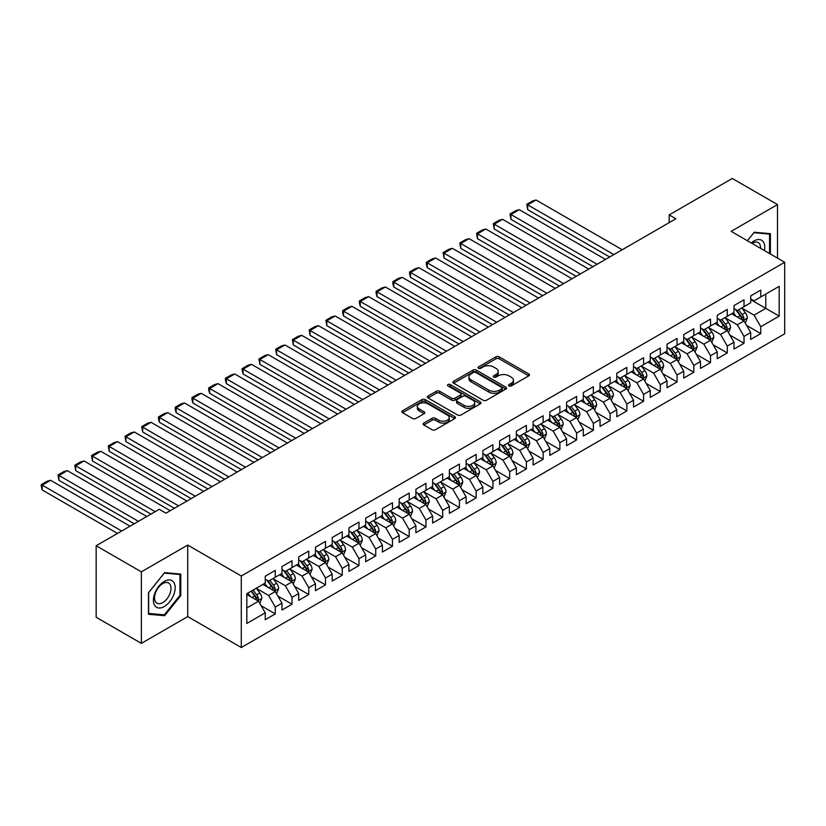 <?xml version="1.0" encoding="UTF-8"?>
<svg xmlns="http://www.w3.org/2000/svg" width="826" height="826" viewBox="0 0 826 826"><rect width="100%" height="100%" fill="white"/><g stroke="black" fill="none" stroke-linecap="round" stroke-linejoin="round"><path stroke-width="1.24" d="M509.033 385.918A1.631 0.94 0 0 0 511.325 385.918L528.785 375.84A2.323 1.342 0 0 0 529.466 374.89A2.323 1.342 0 0 0 528.785 373.941L499.214 356.863A2.323 1.342 0 0 0 495.92 356.863L478.471 366.94A1.631 0.94 0 0 0 477.986 367.611A1.631 0.94 0 0 0 478.471 368.272A1.631 0.94 0 0 0 480.763 368.272L483.024 366.971A7.434 4.295 0 0 1 493.545 366.971L496.003 368.386A7.434 4.295 0 0 1 498.181 371.421A7.434 4.295 0 0 1 496.003 374.457L493.752 375.768A1.631 0.94 0 0 0 493.267 376.429A1.631 0.94 0 0 0 493.752 377.09A1.631 0.94 0 0 0 496.044 377.09L498.305 375.789A7.434 4.295 0 0 1 508.826 375.789L511.284 377.214A7.434 4.295 0 0 1 513.462 380.249A7.434 4.295 0 0 1 511.284 383.285L509.033 384.586A1.631 0.94 0 0 0 508.558 385.257A1.631 0.94 0 0 0 509.033 385.918L509.033 384.586M423.79 423.077A2.323 1.342 0 0 0 423.108 424.027A2.323 1.342 0 0 0 423.79 424.977L432.091 429.768A2.323 1.342 0 0 0 435.374 429.768L454.765 418.575A2.323 1.342 0 0 0 455.446 417.626A2.323 1.342 0 0 0 454.765 416.676L425.183 399.598A2.323 1.342 0 0 0 421.9 399.598L402.51 410.801A2.323 1.342 0 0 0 401.828 411.74A2.323 1.342 0 0 0 402.51 412.69L412.535 418.483A2.323 1.342 0 0 0 415.819 418.483L424.12 413.692A2.323 1.342 0 0 0 424.801 412.742A2.323 1.342 0 0 0 424.12 411.792L419.143 408.922A6.216 3.593 0 0 1 417.326 406.382A6.216 3.593 0 0 1 421.167 403.067A6.216 3.593 0 0 1 427.94 403.852L447.413 415.086A6.216 3.593 0 0 1 449.23 417.626A6.216 3.593 0 0 1 445.39 420.94A6.216 3.593 0 0 1 438.616 420.166L435.374 418.286A2.323 1.342 0 0 0 432.091 418.286L423.79 423.077L423.79 424.977M141.36 571.85L141.36 643.371L187.729 616.599L187.729 545.077L141.36 571.85L96.157 545.749L159.273 509.312L165.964 513.173L675.885 218.776L669.194 214.915L669.194 222.648M187.729 545.077L241.295 576.001L784.7 262.276L784.7 333.797L241.295 647.522L241.295 576.001M777.503 258.115L777.503 204.569L731.134 231.342L784.7 262.276M777.503 204.569L732.301 178.478L669.194 214.915M483.189 400.269A2.323 1.342 0 0 0 486.473 400.269L505.863 389.067A2.323 1.342 0 0 0 506.545 388.127A2.323 1.342 0 0 0 505.863 387.177L476.292 370.1A2.323 1.342 0 0 0 472.999 370.1L453.608 381.292A2.323 1.342 0 0 0 452.927 382.242A2.323 1.342 0 0 0 453.608 383.192L483.189 400.269M448.59 386.269A1.631 0.94 0 0 1 450.242 386.496L450.242 384.565L480.319 401.921A2.323 1.342 0 0 1 480.99 402.871A2.323 1.342 0 0 1 480.319 403.821L460.929 415.013A2.323 1.342 0 0 1 457.635 415.013L428.064 397.946L428.064 396.046A2.323 1.342 0 0 0 427.383 396.996A2.323 1.342 0 0 0 428.064 397.946M428.064 396.046L436.355 391.256A2.323 1.342 0 0 1 439.649 391.256L451.636 398.184A2.323 1.342 0 0 0 454.93 398.184L460.433 395.004A2.323 1.342 0 0 0 461.115 394.054A2.323 1.342 0 0 0 460.433 393.104L447.94 385.897A1.631 0.94 0 0 1 447.465 385.226A1.631 0.94 0 0 1 448.466 384.358A1.631 0.94 0 0 1 450.242 384.565M750.72 299.673L765.785 308.377L765.785 294.066L779.176 286.343L760.756 296.968L760.756 290.112L750.72 295.904L750.72 302.77L744.019 306.632L744.019 299.776L733.973 305.568L733.973 312.435L727.283 316.296L727.283 309.44L717.236 315.233L717.236 322.099L710.536 325.971L710.536 319.104L700.5 324.907L700.5 331.763L693.799 335.635L693.799 328.769L683.752 334.571L683.752 341.427L677.062 345.299L677.062 338.433L667.016 344.235L667.016 351.091L660.315 354.963L660.315 348.097L650.268 353.9L650.268 360.755L643.578 364.627L643.578 357.761L633.532 363.564L633.532 370.43L626.841 374.292L626.841 367.425L616.795 373.228L616.795 380.094L610.094 383.956L610.094 377.09L600.048 382.892L600.048 389.758L593.357 393.62L593.357 386.754L583.311 392.556L583.311 399.423L576.61 403.284L576.61 396.428L566.574 402.221L566.574 409.087L559.873 412.948L559.873 406.093L549.827 411.885L549.827 418.751L543.136 422.613L543.136 415.757L533.09 421.549L533.09 428.415L526.389 432.277L526.389 425.421L516.353 431.213L516.353 438.079L509.652 441.951L509.652 435.085L499.606 440.888L499.606 447.744L492.915 451.615L492.915 444.749L482.869 450.552L482.869 457.408L476.168 461.28L476.168 454.414L466.122 460.216L466.122 467.072L459.432 470.944L459.432 464.078L449.385 469.88L449.385 476.736L442.684 480.608L442.684 473.742L432.648 479.545L432.648 486.411L425.948 490.272L425.948 483.406L415.901 489.209L415.901 496.075L409.211 499.936L409.211 493.07L399.165 498.873L399.165 505.739L392.464 509.601L392.464 502.745L382.428 508.537L382.428 515.403L375.727 519.265L375.727 512.409L365.681 518.201L365.681 525.068L358.99 528.929L358.99 522.073L348.944 527.866L348.944 534.732L342.243 538.593L342.243 531.737L332.197 537.53L332.197 544.396L325.506 548.268L325.506 541.402L315.46 547.204L315.46 554.06L308.769 557.932L308.769 551.066L298.723 556.869L298.723 563.724L292.022 567.596L292.022 560.73L281.976 566.533L281.976 573.389L275.285 577.26L275.285 570.394L265.239 576.197L265.239 583.053L246.829 593.688L246.829 623.454L265.239 612.83L258.538 601.225L246.829 594.462M779.176 286.343L779.176 316.11L760.756 326.735L754.066 315.14L741.924 308.129M746.611 325.434L760.756 333.601L760.756 326.735M760.756 333.601L750.72 339.403L750.72 332.537L744.019 336.409L737.329 324.804L725.187 317.803M729.874 335.098L744.019 343.265L744.019 336.409M744.019 343.265L733.973 349.068L733.973 342.201L727.283 346.073L720.582 334.468L708.45 327.468M713.137 344.762L727.283 352.929L727.283 346.073M727.283 352.929L717.236 358.732L717.236 351.866L710.536 355.738L703.845 344.132L691.703 337.132M696.39 354.426L710.536 362.593L710.536 355.738M710.536 362.593L700.5 368.396L700.5 361.53L693.799 365.402L687.098 353.796L674.966 346.796M679.653 364.09L693.799 372.258L693.799 365.402M693.799 372.258L683.752 378.06L683.752 371.194L677.062 375.066L670.361 363.471L658.229 356.46M662.917 373.765L677.062 381.932L677.062 375.066M677.062 381.932L667.016 387.724L667.016 380.869L660.315 384.73L653.624 373.135L641.482 366.125M646.169 383.429L660.315 391.596L660.315 384.73M660.315 391.596L650.268 397.389L650.268 390.533L643.578 394.394L636.877 382.799L624.745 375.789M629.433 393.093L643.578 401.26L643.578 394.394M643.578 401.26L633.532 407.053L633.532 400.197L626.841 404.059L620.14 392.464L607.998 385.453M612.685 402.758L626.841 410.925L626.841 404.059M626.841 410.925L616.795 416.717L616.795 409.861L610.094 413.723L603.403 402.128L591.261 395.117M595.949 412.422L610.094 420.589L610.094 413.723M610.094 420.589L600.048 426.392L600.048 419.525L593.357 423.387L586.656 411.792L574.524 404.781M579.212 422.086L593.357 430.253L593.357 423.387M593.357 430.253L583.311 436.056L583.311 429.19L576.61 433.051L569.919 421.456L557.777 414.445M562.465 431.75L576.61 439.917L576.61 433.051M576.61 439.917L566.574 445.72L566.574 438.854L559.873 442.715L553.183 431.12L541.04 424.11M545.728 441.414L559.873 449.581L559.873 442.715M559.873 449.581L549.827 455.384L549.827 448.518L543.136 452.39L536.435 440.785L524.303 433.784M528.991 451.079L543.136 459.246L543.136 452.39M543.136 459.246L533.09 465.048L533.09 458.182L526.389 462.054L519.699 450.449L507.556 443.448M512.244 460.743L526.389 468.91L526.389 462.054M526.389 468.91L516.353 474.713L516.353 467.846L509.652 471.718L502.951 460.113L490.82 453.113M495.507 470.407L509.652 478.574L509.652 471.718M509.652 478.574L499.606 484.377L499.606 477.511L492.915 481.382L486.215 469.787L474.083 462.777M478.77 480.071L492.915 488.238L492.915 481.382M492.915 488.238L482.869 494.041L482.869 487.175L476.168 491.047L469.478 479.452L457.336 472.441M462.023 489.746L476.168 497.913L476.168 491.047M476.168 497.913L466.122 503.705L466.122 496.849L459.432 500.711L452.731 489.116L440.599 482.105M445.286 499.41L459.432 507.577L459.432 500.711M459.432 507.577L449.385 513.369L449.385 506.514L442.684 510.375L435.994 498.78L423.852 491.769M428.539 509.074L442.684 517.241L442.684 510.375M442.684 517.241L432.648 523.034L432.648 516.178L425.948 520.039L419.257 508.444L407.115 501.434M411.802 518.738L425.948 526.905L425.948 520.039M425.948 526.905L415.901 532.698L415.901 525.842L409.211 529.703L402.51 518.109L390.378 511.098M395.065 528.403L409.211 536.57L409.211 529.703M409.211 536.57L399.165 542.372L399.165 535.506L392.464 539.368L385.773 527.773L373.631 520.762M378.318 538.067L392.464 546.234L392.464 539.368M392.464 546.234L382.428 552.036L382.428 545.17L375.727 549.032L369.026 537.437L356.894 530.426M361.582 547.731L375.727 555.898L375.727 549.032M375.727 555.898L365.681 561.701L365.681 554.835L358.99 558.706L352.289 547.101L340.157 540.101M344.845 557.395L358.99 565.562L358.99 558.706M358.99 565.562L348.944 571.365L348.944 564.499L342.243 568.371L335.552 556.765L323.41 549.765M328.098 567.059L342.243 575.226L342.243 568.371M342.243 575.226L332.197 581.029L332.197 574.163L325.506 578.035L318.805 566.429L306.673 559.429M311.361 576.724L325.506 584.891L325.506 578.035M325.506 584.891L315.46 590.693L315.46 583.827L308.769 587.699L302.068 576.094L289.936 569.093M294.624 586.388L308.769 594.555L308.769 587.699M308.769 594.555L298.723 600.357L298.723 593.491L292.022 597.363L285.331 585.768L273.189 578.758M277.877 596.062L292.022 604.229L292.022 597.363M292.022 604.229L281.976 610.022L281.976 603.166L275.285 607.027L268.584 595.432L256.452 588.422M261.14 605.726L275.285 613.894L275.285 607.027M275.285 613.894L265.239 619.686L265.239 612.83M265.239 579.191L268.584 581.122L275.285 577.26M246.829 607.998L258.538 601.225M281.976 569.527L285.331 571.458L292.022 567.596M268.584 595.432L275.285 591.561L262.895 584.405M281.976 603.166L275.285 591.561M298.723 559.863L302.068 561.794L308.769 557.932M285.331 585.768L292.022 581.896L279.632 574.741M298.723 593.491L292.022 581.896M315.46 550.199L318.805 552.129L325.506 548.268M302.068 576.094L308.769 572.232L296.379 565.077M315.46 583.827L308.769 572.232M332.197 540.534L335.552 542.465L342.243 538.593M318.805 566.429L325.506 562.568L313.116 555.413M332.197 574.163L325.506 562.568M348.944 530.87L352.289 532.801L358.99 528.929M335.552 556.765L342.243 552.904L329.853 545.749M348.944 564.499L342.243 552.904M365.681 521.196L369.026 523.137L375.727 519.265M352.289 547.101L358.99 543.24L346.6 536.084M365.681 554.835L358.99 543.24M382.428 511.531L385.773 513.473L392.464 509.601M369.026 537.437L375.727 533.575L363.337 526.42M382.428 545.17L375.727 533.575M399.165 501.867L402.51 503.808L409.211 499.936M385.773 527.773L392.464 523.911L380.084 516.756M399.165 535.506L392.464 523.911M415.901 492.203L419.257 494.134L425.948 490.272M402.51 518.109L409.211 514.247L396.821 507.092M415.901 525.842L409.211 514.247M432.648 482.539L435.994 484.47L442.684 480.608M419.257 508.444L425.948 504.572L413.558 497.428M432.648 516.178L425.948 504.572M449.385 472.875L452.731 474.805L459.432 470.944M435.994 498.78L442.684 494.908L430.305 487.763M449.385 506.514L442.684 494.908M466.122 463.21L469.478 465.141L476.168 461.28M452.731 489.116L459.432 485.244L447.042 478.099M466.122 496.849L459.432 485.244M482.869 453.546L486.215 455.477L492.915 451.615M469.478 479.452L476.168 475.58L463.778 468.425M482.869 487.175L476.168 475.58M499.606 443.882L502.951 445.813L509.652 441.951M486.215 469.787L492.915 465.916L480.525 458.76M499.606 477.511L492.915 465.916M516.353 434.218L519.699 436.149L526.389 432.277M502.951 460.113L509.652 456.251L497.262 449.096M516.353 467.846L509.652 456.251M533.09 424.554L536.435 426.484L543.136 422.613M519.699 450.449L526.389 446.587L513.999 439.432M533.09 458.182L526.389 446.587M549.827 414.889L553.183 416.82L559.873 412.948M536.435 440.785L543.136 436.923L530.746 429.768M549.827 448.518L543.136 436.923M566.574 405.215L569.919 407.156L576.61 403.284M553.183 431.12L559.873 427.259L547.483 420.104M566.574 438.854L559.873 427.259M583.311 395.551L586.656 397.492L593.357 393.62M569.919 421.456L576.61 417.595L564.23 410.439M583.311 429.19L576.61 417.595M600.048 385.887L603.403 387.817L610.094 383.956M586.656 411.792L593.357 407.93L580.967 400.775M600.048 419.525L593.357 407.93M616.795 376.222L620.14 378.153L626.841 374.292M603.403 402.128L610.094 398.256L597.704 391.111M616.795 409.861L610.094 398.256M633.532 366.558L636.877 368.489L643.578 364.627M620.14 392.464L626.841 388.592L614.451 381.447M633.532 400.197L626.841 388.592M650.268 356.894L653.624 358.825L660.315 354.963M636.877 382.799L643.578 378.928L631.188 371.783M650.268 390.533L643.578 378.928M667.016 347.23L670.361 349.161L677.062 345.299M653.624 373.135L660.315 369.263L647.925 362.108M667.016 380.869L660.315 369.263M683.752 337.566L687.098 339.496L693.799 335.635M670.361 363.471L677.062 359.599L664.672 352.444M683.752 371.194L677.062 359.599M700.5 327.901L703.845 329.832L710.536 325.971M687.098 353.796L693.799 349.935L681.409 342.78M700.5 361.53L693.799 349.935M717.236 318.237L720.582 320.168L727.283 316.296M703.845 344.132L710.536 340.271L698.156 333.115M717.236 351.866L710.536 340.271M733.973 308.573L737.329 310.504L744.019 306.632M720.582 334.468L727.283 330.606L714.893 323.451M733.973 342.201L727.283 330.606M750.72 298.898L754.066 300.84L760.756 296.968M737.329 324.804L744.019 320.942L731.63 313.787M750.72 332.537L744.019 320.942M96.157 545.749L96.157 617.27L141.36 643.371M187.729 616.599L241.295 647.522M754.066 315.14L765.785 308.377L779.176 316.11M770.39 254.005L770.39 233.675L754.231 232.23L747.396 240.738M180.78 595.618L180.78 574.08L164.632 572.635L148.474 592.727L148.474 614.265L164.632 615.711L180.78 595.618L179.944 595.133M509.683 386.145L511.284 385.215A7.434 4.295 0 0 0 513.462 382.18L513.462 380.249M498.181 371.421L498.181 373.362A7.434 4.295 0 0 1 496.003 376.398L494.402 377.327M528.754 375.851L499.214 358.794A2.323 1.342 0 0 0 495.92 358.794L479.111 368.499M505.832 389.087L476.292 372.03A2.323 1.342 0 0 0 472.999 372.03L453.639 383.212L453.608 381.292M501.754 388.788A1.631 0.94 0 0 0 502.239 388.127A1.631 0.94 0 0 0 501.754 387.456L475.797 372.464A1.631 0.94 0 0 0 473.494 372.464L471.109 373.848A7.434 4.295 0 0 0 468.931 376.883A7.434 4.295 0 0 0 471.109 379.919L488.858 390.161A7.434 4.295 0 0 0 499.379 390.161L501.754 388.788L501.754 390.719A1.631 0.94 0 0 0 502.239 390.058L502.239 388.127M468.931 376.883L468.931 378.814A7.434 4.295 0 0 0 471.109 381.849L471.109 379.919M501.754 390.719L499.379 392.092A7.434 4.295 0 0 1 488.858 392.092L471.109 381.849M428.095 397.956L436.355 393.186L436.355 391.256M461.115 394.054L461.115 395.984A2.323 1.342 0 0 1 460.433 396.934L454.93 400.114A2.323 1.342 0 0 1 451.636 400.114L439.649 393.186A2.323 1.342 0 0 0 436.355 393.186M450.242 386.496L480.288 403.842M464.088 405.37A6.216 3.593 0 0 0 470.861 406.144A6.216 3.593 0 0 0 474.702 402.83A6.216 3.593 0 0 0 472.875 400.29L466.019 396.325A2.323 1.342 0 0 0 462.736 396.325L457.232 399.505A2.323 1.342 0 0 0 456.551 400.455A2.323 1.342 0 0 0 457.232 401.405L464.088 405.37L464.088 407.301A6.216 3.593 0 0 0 470.861 408.075A6.216 3.593 0 0 0 474.702 404.761L474.702 402.83M456.551 400.455L456.551 402.386A2.323 1.342 0 0 0 457.232 403.336L457.232 401.405M464.088 407.301L457.232 403.336M449.23 417.626L449.23 419.556A6.216 3.593 0 0 1 445.39 422.871A6.216 3.593 0 0 1 438.616 422.096L435.374 420.227A2.323 1.342 0 0 0 432.091 420.227L423.821 424.998M417.326 406.382L417.326 408.323A6.216 3.593 0 0 0 419.143 410.852L419.143 408.922M424.089 413.712L419.143 410.852M454.734 418.596L425.183 401.539A2.323 1.342 0 0 0 421.9 401.539L402.541 412.711L402.51 410.801M162.918 614.73L164.632 615.711M745.258 323.09L747.334 318.02A6.278 3.624 -120 0 0 745.331 312.682L741.779 307.933M613.863 254.594L527.7 204.848L536.064 200.006L622.236 249.751M736.111 316.368L733.405 312.765M527.7 209.68L526.781 204.311L527.7 204.848L527.7 209.68L609.681 257.01M742.842 320.261L743.947 318.289A6.278 3.624 -120 0 0 742.151 314.51L738.599 309.771M736.565 310.06L740.953 315.924A3.201 1.848 60 0 1 741.542 316.895L743.947 318.289M735.46 309.43L740.148 315.677A6.278 3.624 60 0 1 741.934 319.445L742.068 319.807M526.781 204.311L532.636 200.924L536.064 200.006M728.522 332.754L730.597 327.685A6.278 3.624 -120 0 0 728.594 322.346L725.032 317.597M597.126 264.258L510.953 214.512L519.327 209.68L605.489 259.426M719.363 326.033L716.669 322.429M510.953 219.344L510.034 213.975L510.953 214.512L510.953 219.344L592.934 266.674M726.095 329.925L727.21 327.953A6.278 3.624 -120 0 0 725.414 324.184L721.852 319.435M719.828 319.724L724.216 325.589A3.201 1.848 60 0 1 724.794 326.559L727.21 327.953M718.723 319.094L723.4 325.341A6.278 3.624 60 0 1 725.197 329.109L725.321 329.481M510.034 213.975L515.899 210.589L519.327 209.68M711.775 342.418L713.85 337.349A6.278 3.624 -120 0 0 711.847 332.011L708.295 327.261M580.379 273.922L494.216 224.176L502.59 219.344L588.752 269.09M702.627 335.707L699.921 332.093M494.216 229.008L493.298 223.639L494.216 224.176L494.216 229.008L576.197 276.338M709.358 339.589L710.463 337.617A6.278 3.624 -120 0 0 708.667 333.849L705.115 329.099M703.081 329.398L707.479 335.253A3.201 1.848 60 0 1 708.058 336.223L710.463 337.617M701.976 328.758L706.664 335.005A6.278 3.624 60 0 1 708.46 338.774L708.584 339.145M493.298 223.639L499.152 220.263L502.59 219.344M764.442 250.577A15.384 8.89 120 0 0 763.317 241.853A15.384 8.89 120 0 0 751.216 242.947M760.601 248.358A11.647 6.722 120 0 0 759.507 243.815A11.647 6.722 120 0 0 758.196 242.607A11.647 6.722 120 0 0 752.011 243.402M753.87 232.684L769.553 234.099L769.553 253.53M768.51 233.5L769.553 234.099M747.427 240.748L753.901 232.705M154.865 605.706A15.384 8.89 120 0 0 169.733 601.72A15.384 8.89 120 0 0 173.718 582.258A15.384 8.89 120 0 0 158.85 586.243A15.384 8.89 120 0 0 154.865 605.706M155.629 601.978A11.647 6.722 120 0 0 156.94 603.187A11.647 6.722 120 0 0 167.781 597.745A11.647 6.722 120 0 0 169.898 584.219A11.647 6.722 120 0 0 168.597 583.011A11.647 6.722 120 0 0 157.756 588.442A11.647 6.722 120 0 0 155.629 601.978M164.291 573.11L179.944 574.504L179.944 595.381L164.291 614.854L148.639 613.45L148.639 592.583L164.291 573.11M178.912 573.905L179.944 574.504M695.038 352.082L697.113 347.013A6.278 3.624 -120 0 0 695.11 341.675L691.558 336.925M563.642 283.586L477.48 233.841L485.843 229.008L572.005 278.754M685.89 345.371L683.185 341.757M477.48 238.673L476.561 233.304L477.48 233.841L477.48 238.673L559.45 286.002M692.611 349.253L693.726 347.281A6.278 3.624 -120 0 0 691.93 343.513L688.378 338.763M686.344 339.063L690.732 344.917A3.201 1.848 60 0 1 691.321 345.898L693.726 347.281M685.239 338.423L689.917 344.669A6.278 3.624 60 0 1 691.713 348.448L691.847 348.809M476.561 233.304L482.415 229.927L485.843 229.008M678.301 361.747L680.376 356.677A6.278 3.624 -120 0 0 678.373 351.339L674.811 346.59M546.895 293.251L460.732 243.505L469.106 238.673L555.268 288.419M669.143 355.035L666.448 351.422M460.732 248.337L459.814 242.968L460.732 243.505L460.732 248.337L542.713 295.667M675.875 358.918L676.99 356.946A6.278 3.624 -120 0 0 675.193 353.177L671.631 348.427M669.607 348.727L673.995 354.591A3.201 1.848 60 0 1 674.574 355.562L676.99 356.946M668.502 348.087L673.18 354.333A6.278 3.624 60 0 1 674.976 358.112L675.1 358.474M459.814 242.968L465.678 239.592L469.106 238.673M661.554 371.411L663.629 366.341A6.278 3.624 -120 0 0 661.626 361.003L658.074 356.254M530.158 302.915L443.996 253.169L452.369 248.337L538.531 298.083M652.406 364.7L649.701 361.086M443.996 258.001L443.077 252.632L443.996 253.169L443.996 258.001L525.976 305.331M659.138 368.582L660.242 366.61A6.278 3.624 -120 0 0 658.446 362.841L654.894 358.092M652.86 358.391L657.259 364.256A3.201 1.848 60 0 1 657.837 365.226L660.242 366.61M651.755 357.751L656.443 363.998A6.278 3.624 60 0 1 658.239 367.776L658.363 368.138M443.077 252.632L448.931 249.256L452.369 248.337M644.817 381.075L646.892 376.016A6.278 3.624 -120 0 0 644.889 370.668L641.337 365.918M513.421 312.579L427.259 262.833L435.622 258.001L521.784 307.747M635.669 374.364L632.964 370.75M427.259 267.665L426.33 264.237L426.33 262.307L427.259 262.833L427.259 267.665L509.229 314.995M642.391 378.246L643.506 376.274A6.278 3.624 -120 0 0 641.709 372.505L638.147 367.756M636.123 368.055L640.511 373.92A3.201 1.848 60 0 1 641.1 374.89L643.506 376.274M635.018 367.415L639.696 373.662A6.278 3.624 60 0 1 641.492 377.441L641.626 377.802M426.33 262.307L432.194 258.92L435.622 258.001M628.08 390.739L630.145 385.68A6.278 3.624 -120 0 0 628.152 380.332L624.59 375.582M496.674 322.243L410.512 272.497L418.885 267.665L505.047 317.411M618.922 384.028L616.217 380.414M410.512 277.329L409.593 273.902L409.593 271.971L410.512 272.497L410.512 277.329L492.492 324.659M625.654 387.91L626.758 385.949A6.278 3.624 -120 0 0 624.972 382.17L621.41 377.42M619.376 377.719L623.775 383.584A3.201 1.848 60 0 1 624.353 384.555L626.758 385.949M618.282 377.079L622.959 383.326A6.278 3.624 60 0 1 624.755 387.105L624.879 387.466M409.593 271.971L415.457 268.584L418.885 267.665M611.333 400.404L613.408 395.344A6.278 3.624 -120 0 0 611.405 389.996L607.853 385.257M479.937 331.907L393.775 282.162L402.148 277.329L488.311 327.075M602.185 393.692L599.48 390.089M393.775 286.994L392.856 283.566L392.856 281.635L393.775 282.162L393.775 286.994L475.755 334.324M608.917 397.574L610.022 395.613A6.278 3.624 -120 0 0 608.225 391.834L604.673 387.084M602.639 387.384L607.038 393.248A3.201 1.848 60 0 1 607.616 394.219L610.022 395.613M601.534 386.744L606.222 393A6.278 3.624 60 0 1 608.019 396.769L608.143 397.13M392.856 281.635L398.71 278.248L402.148 277.329M594.596 410.068L596.671 405.008A6.278 3.624 -120 0 0 594.668 399.66L591.106 394.921M463.2 341.572L377.028 291.826L385.401 286.994L471.563 336.74M585.448 403.356L582.743 399.753M377.028 296.658L376.109 293.23L376.109 291.299L377.028 291.826L377.028 296.658L459.008 343.988M592.17 407.239L593.285 405.277A6.278 3.624 -120 0 0 591.488 401.498L587.926 396.748M585.902 397.048L590.291 402.912A3.201 1.848 60 0 1 590.869 403.883L593.285 405.277M584.798 396.408L589.475 402.665A6.278 3.624 60 0 1 591.271 406.433L591.395 406.795M376.109 291.299L381.973 287.913L385.401 286.994M577.849 419.732L579.924 414.673A6.278 3.624 -120 0 0 577.921 409.335L574.369 404.585M446.453 351.236L360.291 301.49L368.664 296.658L454.827 346.404M568.701 413.021L565.996 409.417M360.291 306.322L359.372 302.894L359.372 300.963L360.291 301.49L360.291 306.322L442.271 353.652M575.433 416.913L576.538 414.941A6.278 3.624 -120 0 0 574.741 411.162L571.189 406.423M569.155 406.712L573.554 412.577A3.201 1.848 60 0 1 574.132 413.547L576.538 414.941M568.061 406.082L572.738 412.329A6.278 3.624 60 0 1 574.535 416.097L574.659 416.459M359.372 300.963L365.226 297.577L368.664 296.658M561.112 429.406L563.187 424.337A6.278 3.624 -120 0 0 561.184 418.999L557.633 414.249M429.716 360.9L343.554 311.154L351.917 306.322L438.09 356.068M551.964 422.685L549.259 419.081M343.554 315.997L342.635 312.558L342.635 310.628L343.554 311.154L343.554 315.997L425.535 363.326M558.696 426.577L559.801 424.605A6.278 3.624 -120 0 0 558.004 420.826L554.452 416.087M552.418 416.376L556.807 422.241A3.201 1.848 60 0 1 557.395 423.211L559.801 424.605M551.314 415.746L555.991 421.993A6.278 3.624 60 0 1 557.787 425.762L557.922 426.123M342.635 310.628L348.489 307.241L351.917 306.322M544.375 439.071L546.451 434.001A6.278 3.624 -120 0 0 544.448 428.663L540.885 423.914M412.979 370.575L326.807 320.829L335.18 315.997L421.343 365.742M535.217 432.349L532.522 428.746M326.807 325.661L325.888 320.292L326.807 320.829L326.807 325.661L408.787 372.991M541.949 436.242L543.064 434.269A6.278 3.624 -120 0 0 541.267 430.501L537.705 425.751M535.682 426.04L540.07 431.905A3.201 1.848 60 0 1 540.648 432.876L543.064 434.269M534.577 425.411L539.254 431.657A6.278 3.624 60 0 1 541.051 435.426L541.175 435.798M325.888 320.292L331.753 316.905L335.18 315.997M527.628 448.735L529.703 443.665A6.278 3.624 -120 0 0 527.7 438.327L524.149 433.578M396.232 380.239L310.07 330.493L318.444 325.661L404.606 375.407M518.48 442.024L515.775 438.41M310.07 335.325L309.151 329.956L310.07 330.493L310.07 335.325L392.051 382.655M525.212 445.906L526.317 443.934A6.278 3.624 -120 0 0 524.52 440.165L520.969 435.416M518.934 435.705L523.333 441.569A3.201 1.848 60 0 1 523.911 442.54L526.317 443.934M517.83 435.075L522.517 441.321A6.278 3.624 60 0 1 524.314 445.09L524.438 445.462M309.151 329.956L315.005 326.58L318.444 325.661M510.891 458.399L512.967 453.329A6.278 3.624 -120 0 0 510.964 447.991L507.412 443.242M379.495 389.903L293.333 340.157L301.696 335.325L387.859 385.071M501.743 451.688L499.038 448.074M293.333 344.989L292.404 339.62L293.333 340.157L293.333 344.989L375.303 392.319M508.465 455.57L509.58 453.598A6.278 3.624 -120 0 0 507.784 449.829L504.232 445.08M502.198 445.379L506.586 451.233A3.201 1.848 60 0 1 507.174 452.204L509.58 453.598M501.093 444.739L505.77 450.986A6.278 3.624 60 0 1 507.567 454.765L507.701 455.126M292.404 339.62L298.269 336.244L301.696 335.325M494.154 468.063L496.23 462.994A6.278 3.624 -120 0 0 494.227 457.656L490.665 452.906M362.748 399.567L276.586 349.821L284.96 344.989L371.122 394.735M484.996 461.352L482.301 457.738M276.586 354.653L275.667 349.284L276.586 349.821L276.586 354.653L358.567 401.983M491.728 465.234L492.843 463.262A6.278 3.624 -120 0 0 491.047 459.493L487.485 454.744M485.461 455.043L489.849 460.908A3.201 1.848 60 0 1 490.427 461.879L492.843 463.262M484.356 454.403L489.033 460.65A6.278 3.624 60 0 1 490.83 464.429L490.954 464.79M275.667 349.284L281.532 345.908L284.96 344.989M477.407 477.727L479.483 472.658A6.278 3.624 -120 0 0 477.48 467.32L473.928 462.57M346.011 409.231L259.849 359.486L268.223 354.653L354.385 404.399M468.259 471.016L465.554 467.402M259.849 364.318L258.93 358.949L259.849 359.486L259.849 364.318L341.83 411.647M474.991 474.898L476.096 472.926A6.278 3.624 -120 0 0 474.3 469.158L470.748 464.408M468.714 464.708L473.112 470.572A3.201 1.848 60 0 1 473.69 471.543L476.096 472.926M467.609 464.067L472.296 470.314A6.278 3.624 60 0 1 474.093 474.093L474.217 474.454M258.93 358.949L264.785 355.572L268.223 354.653M460.671 487.392L462.746 482.332A6.278 3.624 -120 0 0 460.743 476.984L457.181 472.235M329.275 418.896L243.112 369.15L251.476 364.318L337.638 414.063M451.523 480.68L448.817 477.067M243.112 373.982L242.183 370.554L242.183 368.623L243.112 369.15L243.112 373.982L325.083 421.312M458.244 484.563L459.359 482.59A6.278 3.624 -120 0 0 457.563 478.822L454.001 474.072M451.977 474.372L456.365 480.236A3.201 1.848 60 0 1 456.943 481.207L459.359 482.59M450.872 473.732L455.549 479.978A6.278 3.624 60 0 1 457.346 483.757L457.48 484.119M242.183 368.623L248.048 365.237L251.476 364.318M443.923 497.056L445.999 491.997A6.278 3.624 -120 0 0 444.006 486.648L440.444 481.899M312.527 428.56L226.365 378.814L234.739 373.982L320.901 423.728M434.775 490.345L432.07 486.731M226.365 383.646L225.446 380.218L225.446 378.287L226.365 378.814L226.365 383.646L308.346 430.976M441.507 494.227L442.612 492.265A6.278 3.624 -120 0 0 440.816 488.486L437.264 483.737M435.23 484.036L439.628 489.901A3.201 1.848 60 0 1 440.206 490.871L442.612 492.265M434.135 483.396L438.812 489.642A6.278 3.624 60 0 1 440.609 493.421L440.733 493.783M225.446 378.287L231.311 374.901L234.739 373.982M427.187 506.72L429.262 501.661A6.278 3.624 -120 0 0 427.259 496.312L423.707 491.573M295.791 438.224L209.628 388.478L218.002 383.646L304.164 433.392M418.039 500.009L415.333 496.405M209.628 393.31L208.71 389.882L208.71 387.952L209.628 388.478L209.628 393.31L291.609 440.64M424.77 503.891L425.875 501.929A6.278 3.624 -120 0 0 424.079 498.15L420.527 493.401M418.493 493.7L422.891 499.565A3.201 1.848 60 0 1 423.47 500.535L425.875 501.929M417.388 493.06L422.076 499.307A6.278 3.624 60 0 1 423.862 503.086L423.996 503.447M208.71 387.952L214.564 384.565L218.002 383.646M410.45 516.384L412.525 511.325A6.278 3.624 -120 0 0 410.522 505.977L406.96 501.237M279.054 447.888L192.881 398.142L201.255 393.31L287.417 443.056M401.302 509.673L398.597 506.07M192.881 402.974L191.962 399.547L191.962 397.616L192.881 398.142L192.881 402.974L274.862 450.304M408.023 513.555L409.138 511.593A6.278 3.624 -120 0 0 407.342 507.814L403.78 503.065M401.756 503.364L406.144 509.229A3.201 1.848 60 0 1 406.722 510.2L409.138 511.593M400.651 502.724L405.329 508.981A6.278 3.624 60 0 1 407.125 512.75L407.249 513.111M191.962 397.616L197.827 394.229L201.255 393.31M393.703 526.048L395.778 520.989A6.278 3.624 -120 0 0 393.775 515.641L390.223 510.902M262.307 457.552L176.144 407.807L184.518 402.974L270.68 452.72M384.555 519.337L381.849 515.734M176.144 412.639L175.226 409.211L175.226 407.28L176.144 407.807L176.144 412.639L258.125 459.968M391.287 523.219L392.391 521.258A6.278 3.624 -120 0 0 390.595 517.479L387.043 512.74M385.009 513.029L389.407 518.893A3.201 1.848 60 0 1 389.986 519.864L392.391 521.258M383.904 512.388L388.592 518.645A6.278 3.624 60 0 1 390.388 522.414L390.512 522.775M175.226 407.28L181.08 403.893L184.518 402.974M376.966 535.723L379.041 530.653A6.278 3.624 -120 0 0 377.038 525.315L373.486 520.566M245.57 467.217L159.408 417.471L167.771 412.639L253.943 462.384M367.818 529.001L365.113 525.398M159.408 422.303L158.489 418.875L158.489 416.944L159.408 417.471L159.408 422.303L241.378 469.633M374.55 532.894L375.654 530.922A6.278 3.624 -120 0 0 373.858 527.143L370.306 522.404M368.272 522.693L372.66 528.557A3.201 1.848 60 0 1 373.249 529.528L375.654 530.922M367.167 522.063L371.845 528.31A6.278 3.624 60 0 1 373.641 532.078L373.775 532.44M158.489 416.944L164.343 413.558L167.771 412.639M360.229 545.387L362.304 540.318A6.278 3.624 -120 0 0 360.301 534.98L356.739 530.23M228.823 476.891L142.661 427.145L151.034 422.303L237.196 472.049M351.071 538.666L348.376 535.062M142.661 431.977L141.742 426.608L142.661 427.145L142.661 431.977L224.641 479.307M357.803 542.558L358.918 540.586A6.278 3.624 -120 0 0 357.121 536.807L353.559 532.068M351.535 532.357L355.923 538.222A3.201 1.848 60 0 1 356.502 539.192L358.918 540.586M350.43 531.727L355.108 537.974A6.278 3.624 60 0 1 356.904 541.742L357.028 542.104M141.742 426.608L147.606 423.222L151.034 422.303M343.482 555.051L345.557 549.982A6.278 3.624 -120 0 0 343.554 544.644L340.002 539.894M212.086 486.555L125.924 436.809L134.297 431.977L220.459 481.723M334.334 548.33L331.629 544.726M125.924 441.642L125.005 436.273L125.924 436.809L125.924 441.642L207.904 488.971M341.066 552.222L342.17 550.25A6.278 3.624 -120 0 0 340.374 546.482L336.822 541.732M334.788 542.021L339.187 547.886A3.201 1.848 60 0 1 339.765 548.856L342.17 550.25M333.683 541.391L338.371 547.638A6.278 3.624 60 0 1 340.167 551.407L340.291 551.778M125.005 436.273L130.859 432.886L134.297 431.977M326.745 564.716L328.82 559.646A6.278 3.624 -120 0 0 326.817 554.308L323.265 549.558M195.349 496.219L109.187 446.474L117.55 441.642L203.712 491.387M317.597 558.004L314.892 554.391M109.187 451.306L108.258 445.937L109.187 446.474L109.187 451.306L191.157 498.636M324.319 561.887L325.434 559.914A6.278 3.624 -120 0 0 323.637 556.146L320.075 551.396M318.051 551.696L322.439 557.55A3.201 1.848 60 0 1 323.028 558.521L325.434 559.914M316.947 551.056L321.624 557.302A6.278 3.624 60 0 1 323.42 561.071L323.555 561.443M108.258 445.937L114.122 442.56L117.55 441.642M310.008 574.38L312.083 569.31A6.278 3.624 -120 0 0 310.08 563.972L306.518 559.223M178.602 505.884L92.44 456.138L100.813 451.306L186.975 501.052M300.85 567.668L298.145 564.055M92.44 460.97L91.521 455.601L92.44 456.138L92.44 460.97L174.42 508.3M307.582 571.551L308.687 569.579A6.278 3.624 -120 0 0 306.9 565.81L303.338 561.06M301.314 561.36L305.703 567.225A3.201 1.848 60 0 1 306.281 568.195L308.687 569.579M300.21 560.72L304.887 566.966A6.278 3.624 60 0 1 306.683 570.745L306.807 571.107M91.521 455.601L97.385 452.225L100.813 451.306M293.261 584.044L295.336 578.974A6.278 3.624 -120 0 0 293.333 573.636L289.781 568.887M155.164 511.676L75.703 465.802L84.076 460.97L170.239 510.716M284.113 577.333L281.408 573.719M75.703 470.634L74.784 465.265L75.703 465.802L75.703 470.634L150.982 514.092M290.845 581.215L291.95 579.243A6.278 3.624 -120 0 0 290.153 575.474L286.601 570.725M284.567 571.024L288.966 576.889A3.201 1.848 60 0 1 289.544 577.859L291.95 579.243M283.463 570.384L288.15 576.631A6.278 3.624 60 0 1 289.947 580.41L290.071 580.771M74.784 465.265L80.638 461.889L84.076 460.97M276.524 593.708L278.599 588.639A6.278 3.624 -120 0 0 276.596 583.301L273.034 578.551M138.427 521.351L58.966 475.466L67.329 470.634L146.801 516.508M267.376 586.997L264.671 583.383M58.966 480.298L58.037 474.929L58.966 475.466L58.966 480.298L134.246 523.767M274.098 590.879L275.213 588.907A6.278 3.624 -120 0 0 273.416 585.138L269.854 580.389M267.83 580.688L272.219 586.553A3.201 1.848 60 0 1 272.797 587.523L275.213 588.907M266.726 580.048L271.403 586.295A6.278 3.624 60 0 1 273.2 590.074L273.323 590.435M58.037 474.929L63.901 471.553L67.329 470.634M259.777 603.372L261.852 598.313A6.278 3.624 -120 0 0 259.86 592.965L256.297 588.215M121.69 531.015L42.219 485.13L50.593 480.298L130.054 526.183M250.629 596.661L247.924 593.047M42.219 489.963L41.3 486.535L41.3 484.604L42.219 485.13L42.219 489.963L117.498 533.431M257.361 600.543L258.466 598.571A6.278 3.624 -120 0 0 256.669 594.803L253.117 590.053M251.548 590.962L255.482 596.217A3.201 1.848 60 0 1 256.06 597.188L258.466 598.571M251.104 591.22L254.666 595.959A6.278 3.624 60 0 1 256.463 599.738L256.587 600.099M41.3 484.604L47.154 481.217L50.593 480.298M511.284 385.215L511.284 383.285M493.752 377.09L493.752 375.768M496.003 376.398L496.003 374.457M478.471 368.272L478.471 366.94M495.92 358.794L495.92 356.863M499.214 358.794L499.214 356.863M528.785 375.84L528.785 373.941M472.999 372.03L472.999 370.1M476.292 372.03L476.292 370.1M505.863 389.067L505.863 387.177M488.858 392.092L488.858 390.161M499.379 392.092L499.379 390.161M439.649 393.186L439.649 391.256M451.636 400.114L451.636 398.184M454.93 400.114L454.93 398.184M460.433 396.934L460.433 395.004M480.319 403.821L480.319 401.921M432.091 420.227L432.091 418.286M435.374 420.227L435.374 418.286M438.616 422.096L438.616 420.166M424.12 413.692L424.12 411.792M421.9 401.539L421.9 399.598M425.183 401.539L425.183 399.598M454.765 418.575L454.765 416.676M743.235 320.488L747.293 318.144M742.151 314.51L745.331 312.682M737.525 317.184L740.148 315.677M726.498 330.152L730.556 327.808M725.414 324.184L728.594 322.346M720.778 326.848L723.4 325.341M709.751 339.816L713.809 337.473M708.667 333.849L711.847 332.011M704.041 336.523L706.664 335.005M693.014 349.481L697.072 347.137M691.93 343.513L695.11 341.675M687.304 346.187L689.917 344.669M676.267 359.145L680.335 356.801M675.193 353.177L678.373 351.339M670.557 355.851L673.18 354.333M659.53 368.809L663.588 366.465M658.446 362.841L661.626 361.003M653.82 365.515L656.443 363.998M642.793 378.473L646.851 376.129M641.709 372.505L644.889 370.668M637.073 375.18L639.696 373.662M626.046 388.137L630.104 385.794M624.972 382.17L628.152 380.332M620.336 384.844L622.959 383.326M609.309 397.802L613.367 395.458M608.225 391.834L611.405 389.996M603.6 394.508L606.222 393M592.572 407.476L596.63 405.132M591.488 401.498L594.668 399.66M586.852 404.172L589.475 402.665M575.825 417.14L579.883 414.797M574.741 411.162L577.921 409.335M570.116 413.836L572.738 412.329M559.088 426.805L563.146 424.461M558.004 420.826L561.184 418.999M553.379 423.501L555.991 421.993M542.341 436.469L546.409 434.125M541.267 430.501L544.448 428.663M536.632 433.165L539.254 431.657M525.604 446.133L529.662 443.789M524.52 440.165L527.7 438.327M519.895 442.839L522.517 441.321M508.868 455.797L512.925 453.453M507.784 449.829L510.964 447.991M503.158 452.503L505.77 450.986M492.12 465.461L496.189 463.118M491.047 459.493L494.227 457.656M486.411 462.168L489.033 460.65M475.384 475.126L479.441 472.782M474.3 469.158L477.48 467.32M469.674 471.832L472.296 470.314M458.647 484.79L462.705 482.446M457.563 478.822L460.743 476.984M452.927 481.496L455.549 479.978M441.9 494.454L445.957 492.11M440.816 488.486L444.006 486.648M436.19 491.16L438.812 489.642M425.163 504.118L429.221 501.774M424.079 498.15L427.259 496.312M419.453 500.824L422.076 499.307M408.426 513.793L412.484 511.449M407.342 507.814L410.522 505.977M402.706 510.489L405.329 508.981M391.679 523.457L395.737 521.113M390.595 517.479L393.775 515.641M385.969 520.153L388.592 518.645M374.942 533.121L379 530.777M373.858 527.143L377.038 525.315M369.232 529.817L371.845 528.31M358.195 542.785L362.263 540.441M357.121 536.807L360.301 534.98M352.485 539.481L355.108 537.974M341.458 552.449L345.516 550.106M340.374 546.482L343.554 544.644M335.748 549.145L338.371 547.638M324.721 562.114L328.779 559.77M323.637 556.146L326.817 554.308M319.012 558.82L321.624 557.302M307.974 571.778L312.042 569.434M306.9 565.81L310.08 563.972M302.264 568.484L304.887 566.966M291.237 581.442L295.295 579.098M290.153 575.474L293.333 573.636M285.528 578.148L288.15 576.631M274.5 591.106L278.558 588.762M273.416 585.138L276.596 583.301M268.78 587.813L271.403 586.295M257.753 600.77L261.811 598.427M256.669 594.803L259.86 592.965M252.044 597.477L254.666 595.959"/></g></svg>
